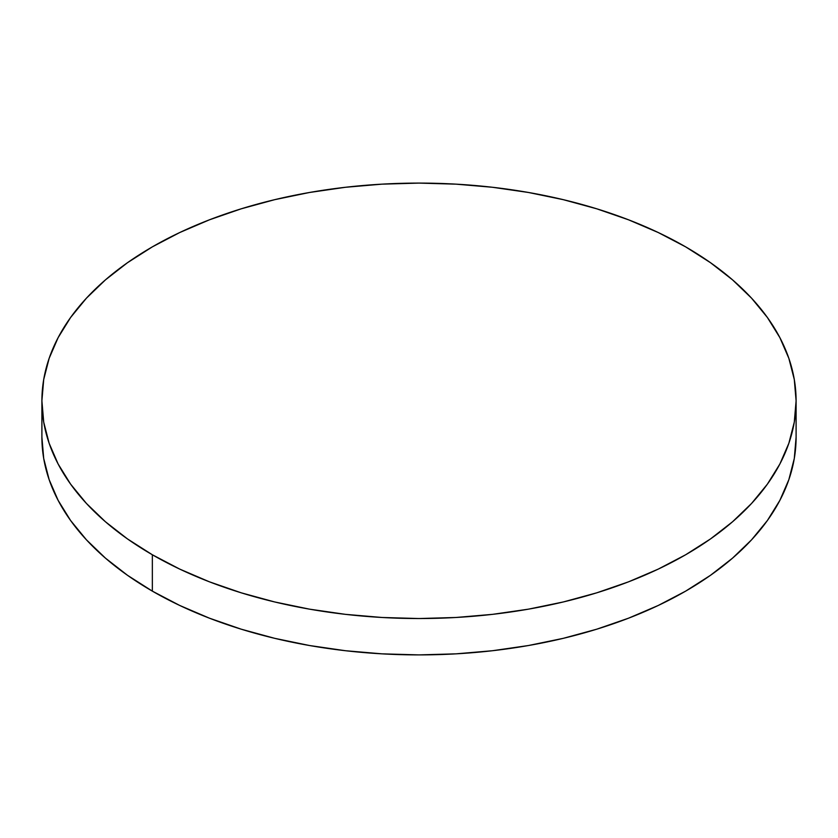 <?xml version="1.0" encoding="UTF-8"?>
<svg xmlns="http://www.w3.org/2000/svg" width="838" height="838" viewBox="0 0 838 838"><rect width="100%" height="100%" fill="white"/><g stroke="black" fill="none" stroke-linecap="round" stroke-linejoin="round"><path stroke-width="1.26" d="M796.1 437.185L794.288 458.522L788.851 479.661L779.864 500.38L767.399 520.503L751.571 539.819L732.548 558.139L710.498 575.297L685.652 591.136L658.228 605.476L628.51 618.203L596.761 629.191L563.314 638.326L528.464 645.522L492.566 650.717L455.966 653.85L419 654.897L382.034 653.85L345.434 650.717L309.536 645.522L274.686 638.326L241.239 629.191L209.49 618.203L179.772 605.476L152.348 591.136L127.502 575.297L105.452 558.139L86.429 539.819L70.602 520.503L58.136 500.38L49.149 479.661L43.712 458.522L41.9 437.185A377.1 217.712 0 0 0 152.348 591.136A377.1 217.712 0 0 0 563.314 638.326A377.1 217.712 0 0 0 796.1 437.185L796.1 400.815A377.1 217.712 180 0 1 563.314 601.956A377.1 217.712 180 0 1 152.348 554.766L152.348 591.136L152.348 554.766A377.1 217.712 180 0 1 41.9 400.815A377.1 217.712 180 0 1 274.686 199.674A377.1 217.712 180 0 1 685.652 246.864A377.1 217.712 180 0 1 796.1 400.815L794.288 379.478L788.851 358.339L779.864 337.62L767.399 317.497L751.571 298.181L732.548 279.861L710.498 262.703L685.652 246.864L658.228 232.524L628.51 219.797L596.761 208.809L563.314 199.674L528.464 192.478L492.566 187.283L455.966 184.151L419 183.103L382.034 184.151L345.434 187.283L309.536 192.478L274.686 199.674L241.239 208.809L209.49 219.797L179.772 232.524L152.348 246.864L127.502 262.703L105.452 279.861L86.429 298.181L70.602 317.497L58.136 337.62L49.149 358.339L43.712 379.478L41.9 400.815L43.712 422.153L49.149 443.292L58.136 464.022L70.602 484.134L86.429 503.449L105.452 521.77L127.502 538.939L152.348 554.766L179.772 569.117L209.49 581.844L241.239 592.822L274.686 601.956L309.536 609.163L345.434 614.348L382.034 617.48L419 618.538L455.966 617.48L492.566 614.348L528.464 609.163L563.314 601.956L596.761 592.822L628.51 581.844L658.228 569.117L685.652 554.766L710.498 538.939L732.548 521.77L751.571 503.449L767.399 484.134L779.864 464.022L788.851 443.292L794.288 422.153L796.1 400.815M41.9 437.185L41.9 400.815"/></g></svg>
